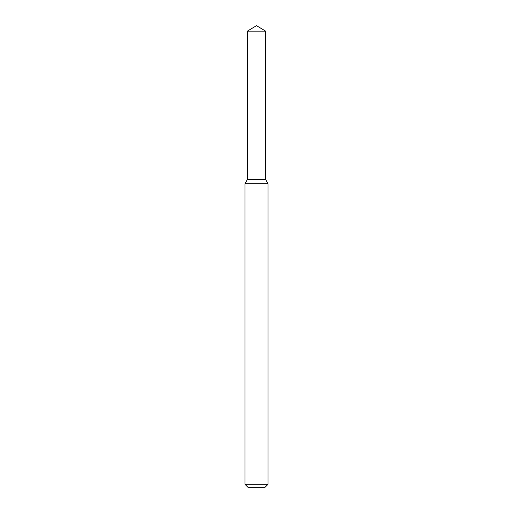 <?xml version="1.0" encoding="UTF-8"?>
<svg xmlns="http://www.w3.org/2000/svg" width="513" height="513" viewBox="0 0 513 513"><rect width="100%" height="100%" fill="white"/><g stroke="black" fill="none" stroke-linecap="round" stroke-linejoin="round"><path stroke-width="0.77" d="M247.343 31.152L247.343 179.55L265.657 179.55L268.043 183.68L244.957 183.68L247.343 179.55L265.657 179.55L265.657 31.152L247.343 31.152L256.5 25.65L265.657 31.152M268.043 484.272L264.964 487.35L248.036 487.35L244.957 484.272L268.043 484.272L268.043 183.68M244.957 484.272L244.957 183.68"/></g></svg>
